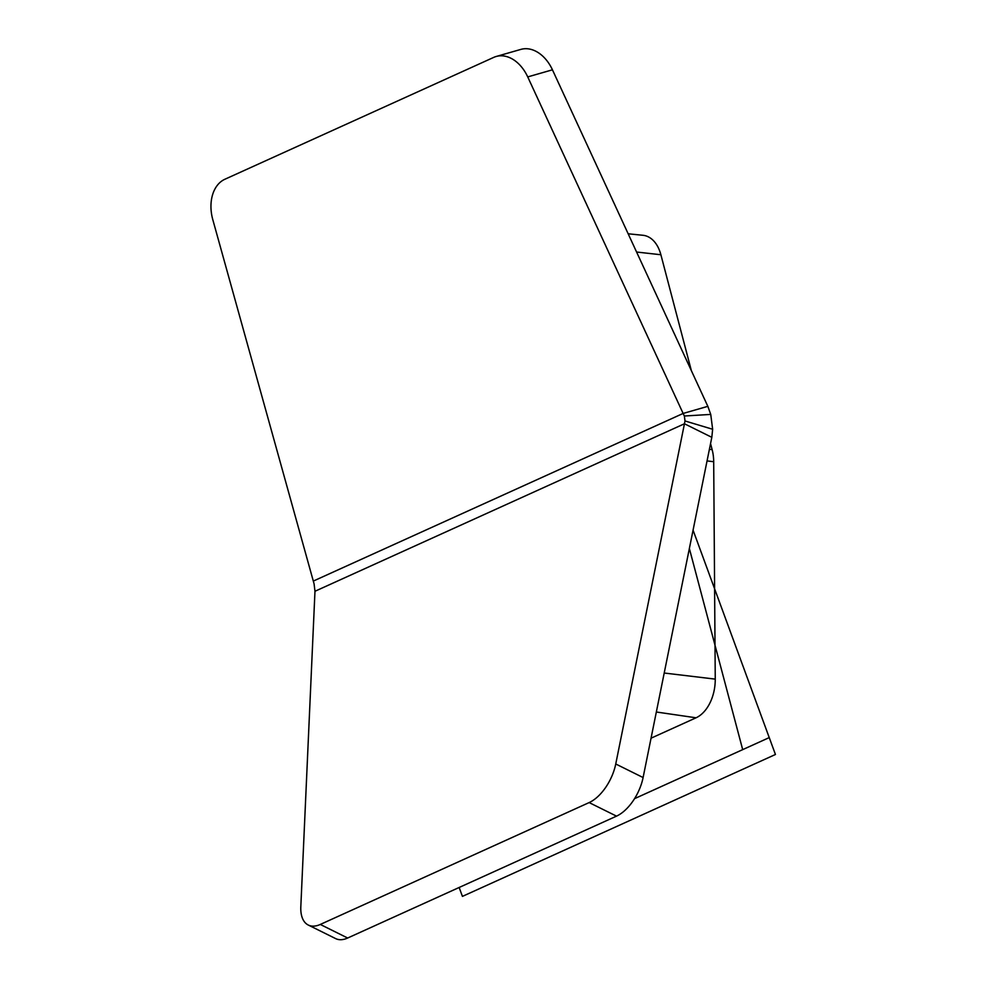 <?xml version="1.0" encoding="UTF-8"?>
<svg xmlns="http://www.w3.org/2000/svg" width="988" height="988" viewBox="0 0 988 988"><rect width="100%" height="100%" fill="white"/><g stroke="black" fill="none" stroke-linecap="round" stroke-linejoin="round"><path stroke-width="1.48" d="M684.363 416.01L684.993 420.962L712.644 429.261L711.817 437.326L643.102 777.544L615.746 763.983A36.087 19.229 116.4 0 1 589.144 802.577L320.297 924.447A36.087 19.229 116.4 0 1 308.281 925.04A36.087 19.229 116.4 0 1 300.821 906.737L314.974 591.269L314.085 583.871L212.803 219.682A36.087 25.318 74 0 1 224.844 179.273L493.691 57.403A36.087 25.318 74 0 1 496.124 56.501A36.087 25.318 74 0 1 527.728 76.916L683.128 413.441L707.84 406.34L710.743 414.417L684.363 416.01L683.128 413.441L313.641 580.932M589.144 802.577L616.512 816.137A36.087 19.229 -63.6 0 0 643.102 777.544M616.512 816.137L347.665 938.02L320.297 924.447M308.281 925.04L335.648 938.6A36.087 19.229 -63.6 0 0 347.665 938.02M712.644 429.261L710.743 414.417M711.817 437.326L684.449 423.766L684.993 420.962M527.728 76.916L552.44 69.815A36.087 25.318 -106 0 0 520.849 49.4L496.124 56.501M552.44 69.815L707.84 406.34M314.974 591.269L684.449 423.766L615.746 763.983M709.396 449.33L712.138 449.639L710.557 443.587M691.378 370.685L660.886 254.743A36.087 23.354 97.1 0 0 642.941 235.28L628.158 233.786M712.138 449.639A36.087 23.354 97.1 0 1 713.694 461.717L715.25 679.127A36.087 23.354 97.1 0 1 696.058 717.794L651.055 738.184M689.365 548.513L742.692 749.633L634.568 798.65L769.244 737.591M459.148 887.471L462.421 896.388L775.444 754.486L693.07 530.161M636.581 252.026L660.886 254.743M707.05 460.914L713.694 461.717M664.208 673.026L715.25 679.127M656.341 712.002L696.058 717.794"/></g></svg>
